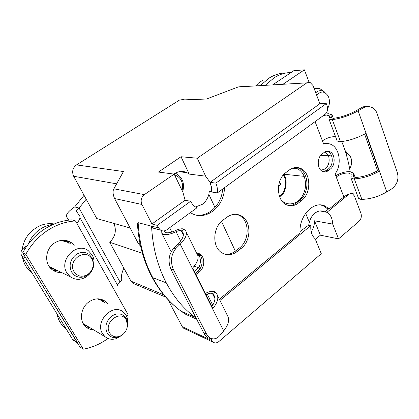 <?xml version="1.0" encoding="UTF-8"?>
<svg xmlns="http://www.w3.org/2000/svg" width="419" height="419" viewBox="0 0 419 419"><rect width="100%" height="100%" fill="white"/><g stroke="black" fill="none" stroke-linecap="round" stroke-linejoin="round"><path stroke-width="0.63" d="M74.231 340.809L72.44 339.181L21.746 256.051C20.264 252.908 20.96 250.174 23.831 247.844L27.219 245.586M51.93 267.893L50.023 267.594M62.609 240.234L63.803 241.129M79.956 217.712L117.744 285.549C117.289 284.58 118.022 283.338 119.944 281.825L121.369 280.767C121.033 276.42 121.877 272.224 123.888 268.17M68.779 220.137L66.611 216.827C65.741 214.507 68.433 211.202 74.682 206.907L84.062 195.296M74.682 206.907L79.076 208.081L86.209 199.224M119.944 281.825L79.076 208.081C76.981 209.537 76.096 210.637 76.431 211.386L79.505 215.623C80.637 217.288 79.746 219.844 76.824 223.285M77.814 343.192L25.842 258.052L21.746 256.051M50.427 268.055L56.335 270.004M68.842 243.298L67.396 242.124L63.227 240.213M84.104 325.008L88.215 326.631M102.603 301.554L98.973 298.883M323.536 115.455L326.731 115.057L329.365 115.843L328.978 119.048L331.13 119.708L332.319 119.635C340.966 118.472 349.572 115.539 358.13 110.826L362.98 108.039C366.505 106.148 369.836 106.148 372.968 108.029C374.869 109.286 376.236 111.098 377.069 113.465L397.416 172.916C398.988 179.557 396.966 184.962 391.336 189.131L386.774 191.918C378.697 196.579 370.406 199.077 361.89 199.402L360.712 199.339L358.496 198.26L358.282 197.695M369.06 106.656C366.505 105.944 363.949 106.295 361.393 107.72L356.559 110.49C348.996 114.654 341.385 117.257 333.723 118.294L331.623 117.928L331.722 117.037L332.173 118.252M364.603 134.07L377.571 170.685L379.137 171.245L365.766 133.42C357.402 138.029 348.975 140.789 340.495 141.69L339.306 141.722L337.138 140.941L336.955 140.459M379.137 171.245C370.993 175.828 362.707 178.379 354.291 178.897L353.107 178.866L350.907 177.892L351.049 174.189L348.357 173.021C344.109 172.932 340.066 174.257 336.221 176.991L335.048 173.916C342.271 164.856 339.673 147.32 330.46 144.183C328.25 143.34 325.977 143.298 323.657 144.073L322.431 140.868C326.401 138.17 330.518 136.751 334.776 136.615L335.546 136.678M335.755 175.781C340.605 172.858 345.376 171.481 350.069 171.643L353.599 173.167L353.463 176.839L355.59 177.467C363.048 176.996 370.375 174.733 377.571 170.685M320.755 204.98L323.395 205.891L327.333 208.657L329.203 208.945L343.826 196.925C347.602 194.17 351.609 192.897 355.846 193.101L356.621 193.238M190.378 212.595L191.038 212.993C205.341 221.918 224.563 206.787 224.401 187.775M329.203 208.945L325.264 206.179C313.999 200.015 298.721 215.769 300.051 232.906L219.367 299.234M195.825 274.613L199.161 272.057C204.996 267.799 205.357 257.083 199.748 253.862L196.453 252.757M324.065 152.495L322.085 154.009C316.67 157.738 317.125 169.496 322.719 171.486C324.683 172.267 326.595 171.958 328.454 170.554L330.402 169.025C335.771 165.206 335.237 153.474 329.57 151.568C327.695 150.866 325.862 151.175 324.065 152.495M222.934 220.211C212.475 227.459 212.014 247.488 222.086 252.919C227.192 255.721 232.315 255.213 237.453 251.39L241.119 248.483C251.484 240.878 251.515 220.834 241.056 215.754C236.337 213.391 231.56 213.92 226.726 217.341L222.934 220.211M289.262 170.035L285.868 172.602C275.781 179.505 276.163 200.455 286.339 204.723C290.446 206.583 294.473 206.017 298.412 203.032L301.701 200.423C311.663 193.211 310.961 172.324 300.491 168.359C296.71 166.809 292.965 167.364 289.262 170.035M222.599 189.084C221.808 204.388 208.646 217.419 195.778 214.952M164.3 230.864L164.615 231.833L165.95 232.639C168.333 233.142 171.528 232.456 175.54 230.576C178.735 229.073 181.327 228.517 183.323 228.905L185.476 230.487C187.654 233.744 185.905 238.306 180.222 244.183L176.059 248.31C171.02 254.448 170.13 261.524 173.387 269.543L206.415 333.802C207.62 336.101 209.175 337.641 211.082 338.421C214.298 339.537 217.278 338.515 220.022 335.357L223.678 330.937C228.648 324.615 229.848 319.393 227.271 315.261L217.466 295.369M223.678 330.937L180.222 244.183L177.86 244.177C182.935 238.95 184.507 234.886 182.569 231.985L180.908 230.686C179.667 230.44 178.044 230.785 176.032 231.728C170.795 234.179 166.626 235.075 163.536 234.404L161.828 233.367L161.724 230.68M205.247 293.436L206.63 292.813C209.694 291.373 212.244 290.959 214.282 291.577L216.586 293.583C219.032 297.432 217.77 302.413 212.805 308.525L192.551 268.076C197.841 262.174 199.355 257.496 197.092 254.05L186.219 231.995M211.82 306.561C215.083 301.848 215.743 298.003 213.81 295.039L212.024 293.41C210.757 293.017 209.16 293.274 207.232 294.175L205.923 294.782M326.417 143.528L323.463 143.56M197.071 252.835L198.087 253.369C203.692 256.585 203.33 267.259 197.511 271.502L195.181 273.329M326.993 151.238L327.674 151.458C333.341 153.359 333.88 165.055 328.517 168.857L326.574 170.381L323.363 171.717M236.735 214.376L239.312 215.408C249.755 220.478 249.729 240.454 239.385 248.027L235.724 250.923C232.126 253.699 228.324 254.726 224.327 253.998M296.369 167.49L298.642 168.187C309.096 172.146 309.803 192.965 299.863 200.151L296.579 202.749C294.023 204.744 291.299 205.656 288.413 205.493M177.86 244.177L173.696 248.289C168.653 254.406 167.762 261.461 171.02 269.448L204.043 333.508C205.247 335.797 206.803 337.337 208.714 338.117L211.495 338.573M325.437 114.047L328.543 113.727L331.995 114.754L331.722 117.037L329.145 117.613M273.052 84.57L293.787 70.706L304.388 69.826L283.459 83.941M309.039 82.176L304.388 69.826M28.214 244.246C30.739 237.892 34.782 232.838 40.339 229.093C44.372 226.464 48.662 224.903 53.208 224.406M54.219 223.982C48.871 223.107 43.602 223.914 38.412 226.412L32.577 230.251C26.758 235.331 23.323 241.679 22.28 249.295M22.479 257.256C23.317 261.859 25.192 265.861 28.104 269.26L31.98 272.832M64.804 241.758L61.96 240.281M92.201 255.03C93.961 258.261 94.474 261.812 93.746 265.683C92.646 270.632 89.985 274.455 85.764 277.142C80.202 280.217 74.991 280.039 70.125 276.619L66.904 272.916C58.451 260 76.792 241.417 88.346 250.73L92.201 255.03M49.625 267.092L52.275 268.055M74.043 271.695C66.935 260.398 85.926 247.21 91.876 259.036C93.128 261.32 93.489 263.839 92.976 266.584C92.19 270.098 90.305 272.806 87.314 274.707C81.862 277.43 77.436 276.425 74.043 271.695M87.686 274.937C93.411 269.972 94.846 264.227 91.986 257.69L88.943 254.275C84.848 251.646 80.548 251.756 76.033 254.605C70.135 259.612 68.674 265.447 71.649 272.104L74.289 275.131C78.552 278.043 83.02 277.975 87.686 274.937M57.052 313.951C57.77 318.105 59.388 321.708 61.902 324.751L65.107 327.836M98.345 299.402L97.527 298.836M122.547 334.771L116.482 338.573C112.151 339.929 108.338 339.301 105.038 336.682L102.561 333.723C94.553 321.514 112.779 302.722 123.233 311.982L126.192 315.434L127.261 317.916L127.895 321.797L127.502 325.83M83.302 323.803L83.957 324.086M109.642 332.958C103.1 322.599 120.819 309.086 126.292 320.006L127.491 325.333C126.92 330.701 124.228 334.388 119.42 336.394C115.215 337.588 111.957 336.441 109.642 332.958M127.355 326.668C127.947 323.636 127.58 320.902 126.26 318.471L123.924 315.732C120.064 313.077 115.906 313.292 111.438 316.371C105.928 321.431 104.541 327.045 107.274 333.215L109.301 335.635C113.298 338.521 117.582 338.337 122.165 335.08L123.186 334.2M263.153 80.013L258.774 82.821L256.171 85.586M314.182 88.592L319.425 88.283L324.353 91.871M316.759 95.469C320.572 90.86 324.275 90.907 327.873 95.611L328.695 97.36C329.983 101.34 329.617 105.049 327.606 108.49M325.977 93.374L322.389 90.907C320.451 90.357 318.581 90.693 316.785 91.918L315.748 92.782M345.015 150.442L347.142 152.835M345.874 153.129C347.697 153.391 349.163 154.48 350.284 156.392L350.939 157.806C352.164 161.666 351.745 165.316 349.676 168.763M348.749 154.464L345.507 151.956M286.549 72.911C280.594 72.896 274.848 74.577 269.307 77.955L260.534 85.319M265.557 85.02L274.377 77.588C279.751 74.289 285.323 72.597 291.1 72.503M25.8 254.328C31.158 244.549 38.302 236.667 47.237 230.67C56.214 224.809 65.636 221.562 75.504 220.933L71.979 219.849C62.18 220.462 52.831 223.667 43.932 229.46C35.07 235.378 27.984 243.172 22.673 252.84L79.793 346.817L83.308 349.174L25.8 254.328L22.673 252.84M101.445 299.349L104.331 302.429M89.933 327.658L85.811 326.857M66.553 240.569L70.685 243.999M58.189 270.894L52.946 270.224M75.504 220.933L128.031 314.538L126.852 316.79M107.987 338.463C100.424 344.009 92.196 347.576 83.308 349.174M108.039 304.304L105.253 301.287C100.162 297.836 94.678 298.061 88.812 301.973C80.443 307.792 78.898 321.483 85.974 326.993C88.131 328.784 90.651 329.722 93.526 329.805M74.194 245.335L71.35 242.685C65.982 239.307 60.346 239.422 54.444 243.036C45.226 248.839 43.937 263.729 52.113 269.621C54.879 271.732 58.037 272.701 61.583 272.523M278.546 186.188L279.709 185.491C280.599 185.109 280.908 184.365 280.63 183.26L279.358 182.438M209.62 191.158L209.589 191.677L217.361 192.908L325.118 114.298C327.449 112.182 328.114 109.375 327.124 105.871L326.281 103.603L215.869 183.124L210.102 182.328L319.859 103.75L326.281 103.603M210.113 182.333L211.511 187.246L211.7 190.53L211.344 191.425L211.26 186.743L210.097 182.333L205.624 176.169L197.297 158.204L306.828 82.857L310.002 82.344L313.061 85.607L319.859 103.75M205.624 176.169L189.226 174.089L187.057 172.701C182.82 170.711 178.594 171.072 174.388 173.785L173.969 174.084M211.344 191.425L209.327 191.111L208.866 194.374C207.683 198.616 205.483 201.948 202.262 204.378L195.505 206.976M151.924 223.982L141.921 204.467C140.386 200.581 141.193 197.302 144.351 194.631L174.178 174.11L182.925 192.237L185.093 200.235L151.924 223.982L157.23 225.354L158.471 227.789L160.54 230.115C162.619 231.314 164.719 231.199 166.846 229.759L196.935 207.808L196.312 207.478C193.918 206.085 192.028 204.022 190.645 201.288L157.23 225.354M196.04 317.979L195.264 317.419C183.642 308.918 173.995 297.411 166.327 282.898C157.57 266.185 152.647 247.283 151.563 226.192L153.474 228.224L156.517 229.041M235.389 251.185L221.494 221.426M214.994 207.499L208.866 194.374M185.088 200.24L190.645 201.288M138.144 222.667C139.255 243.083 144.12 261.409 152.746 277.645L152.013 277.116C143.56 261.252 138.694 243.497 137.422 223.84L138.15 222.667L151.563 226.202M140.606 246.32L138.249 243.36L114.581 198.548C112.837 194.379 112.601 191.132 113.868 188.807L123.453 171.544L76.515 164.897C72.67 167.904 71.717 171.685 73.655 176.252L96.784 218.566L130.136 228.004M184.13 99.403L179.536 100.047L76.515 164.897M113.9 223.411C116.723 230.471 115.33 236.751 109.72 242.245L130.995 281.165L132.923 283.307L134.965 284.171M179.536 100.047L206.515 99.02L238.228 86.948L243.339 86.356M174.178 174.11L158.424 172.047L181.013 156.743L197.297 158.204M189.226 174.089L181.013 156.743M351.557 193.389L352.337 193.609L354.448 196.061L360.942 213.391C361.801 216.461 361.194 219.074 359.104 221.242L338.547 238.882L320.367 235.19L315.402 239.359M219.959 300.423L310.851 225.574C310.4 231.34 311.836 235.74 315.161 238.783L321.289 253.689L218.948 341.495C216.859 343.145 214.874 343.355 212.993 342.119L210.568 338.353M184.171 328.48L183.286 328.056L182.255 326.668L211.684 340.542M167.951 299.59L182.255 326.668M142.381 253.238L109.72 242.245M196.668 319.199L186.01 314.507L183.574 312.302M300.014 231.539L308.667 225.16L309.332 222.28L305.65 213.302M310.851 225.574L308.667 225.16M281.814 200.832L284.726 202.775C289.063 204.697 293.462 204.163 297.914 201.162L299.973 199.47L300.156 199.91M284.024 174.241L304.189 176.357C302.581 172.628 300.214 170.046 297.076 168.611L293.97 167.773M299.973 199.47C305.493 192.661 306.897 184.957 304.189 176.357M341.726 141.564L343.46 146.011C346.497 154.213 348.739 162.761 350.174 171.654M309.332 222.28C310.364 218.456 312.181 215.455 314.784 213.271C317.974 210.804 321.164 210.275 324.343 211.684L324.887 211.967L328.669 208.866M320.923 170.282L325.27 168.925C328.873 165.5 329.963 161.126 328.533 155.789L325.16 151.804M331.178 154.899L328.533 155.789L320.765 155.281M338.547 238.882L332.691 224.076C332.487 218.535 330.581 214.612 326.961 212.307L349.116 194.076M332.691 224.076L314.517 220.803L320.367 235.19M311.191 231.812C313.412 228.585 314.522 224.914 314.517 220.803M324.887 211.967L326.961 212.307M217.361 192.908C217.686 189.414 217.189 186.151 215.869 183.119M200.083 268.658L198.805 267.715C200.738 263.493 200.879 259.424 199.224 255.506L200.114 255.229M197.658 255.035L199.224 255.506L197.26 252.867M194.18 271.329L198.805 267.715L194.18 266.206M66.611 216.827L68.501 220.174M72.44 339.181L76.991 342.203M23.831 247.844L25.24 248.493M358.13 110.826L386.774 191.918M362.98 108.039L361.393 107.72M340.495 141.69L332.319 119.635L333.723 118.294M355.59 177.467L354.291 178.897L361.89 199.402M354.039 177.268L353.5 175.807L350.965 176.231M343.826 196.925L336.221 176.991M322.431 140.868L315.088 121.62M169.648 227.716L171.832 232.063M175.54 230.576L180.668 241.004M212.737 305.189L206.63 292.813M184.119 229.235L181.406 230.895L183.386 234.897M215.109 292.033L212.543 293.693L214.9 298.443M173.696 248.289L176.059 248.31M204.043 333.508L206.415 333.802M173.387 269.543L171.02 269.448M195.27 273.507L196.694 273.995M199.161 272.057L197.511 271.502M330.402 169.025L328.517 168.857M326.574 170.381L328.454 170.554M235.724 250.923L237.453 251.39M241.119 248.483L239.385 248.027M301.701 200.423L299.863 200.151M296.579 202.749L298.412 203.032M175.247 173.241L176.31 173.702C182.684 177.614 184.81 183.627 182.689 191.745M174.534 174.854C181.108 177.342 183.637 182.584 182.124 190.577M283.417 174.912C287.392 181.333 285.454 192.169 279.552 196.521M279.808 182.564L279.337 182.506M279.709 185.491L278.672 185.355M151.558 226.197L158.471 227.789M138.249 243.36L140.087 243.937M141.921 204.467L114.581 198.548M116.629 183.841L73.655 176.252M306.828 82.857L238.228 86.948M113.868 188.807L144.351 194.631M130.995 281.165L163.782 294.84M166.327 282.898L152.746 277.645C160.304 291.75 169.8 302.963 181.238 311.28C169.433 302.785 159.686 291.394 152.008 277.106L151.861 276.833M195.264 317.419L181.238 311.28L186.01 314.507M296.065 168.223L293.242 167.967M73.252 340.16L77.442 342.946M67.396 242.124L62.866 240.406M101.079 300.151L98.496 298.847M350.907 177.892L358.496 198.26M353.919 174.026L355.192 177.467M351.049 174.189L351.295 174.849M323.395 205.891L325.264 206.179M161.828 233.367L171.188 251.73M182.569 231.985L183.223 233.299M213.81 295.039L214.586 296.605M208.714 338.117L211.082 338.421M329.365 115.843L329.57 116.388M332.262 115.466L333.32 118.331M328.978 119.048L337.138 140.941M198.087 253.369L199.748 253.862M327.674 151.458L329.57 151.568M239.312 215.408L241.056 215.754M298.642 168.187L300.491 168.359M28.104 269.26L31.692 272.355M49.28 266.62L70.125 276.619M92.976 266.584L93.746 265.683M87.314 274.707L85.764 277.142M61.902 324.751L66.108 328.8M83.208 323.641L105.038 336.682M127.491 325.333L127.884 322.955M119.42 336.394L116.482 338.573M105.253 301.287L101.56 299.438M71.35 242.685L67.868 241.375M284.009 174.262C288.073 181.296 286.072 192.483 279.897 197.417M279.326 182.543L280.06 182.632M187.057 172.701L179.091 171.711M153.474 228.224L160.54 230.115M212.993 342.119L183.286 328.061M297.076 168.611L292.572 168.192M324.343 211.684L319.901 210.967M165.683 297.087L132.923 283.307"/></g></svg>

